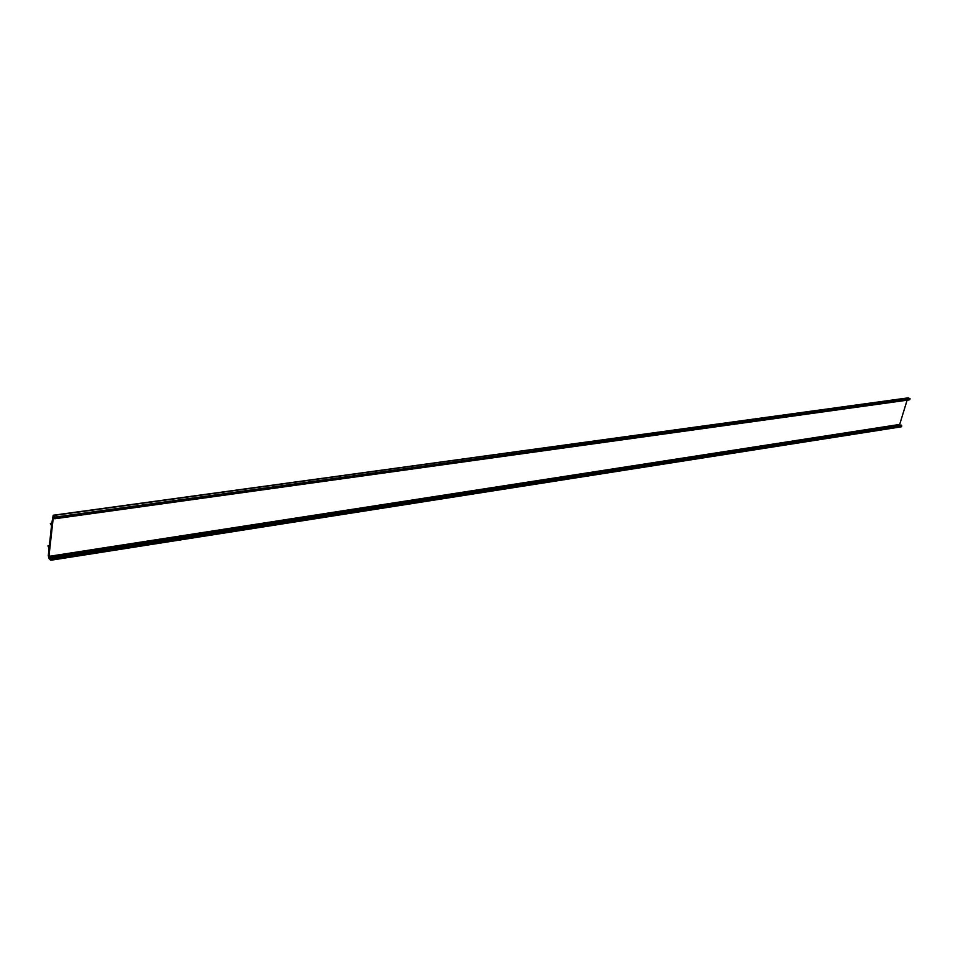 <?xml version="1.0" encoding="UTF-8"?>
<svg xmlns="http://www.w3.org/2000/svg" width="958" height="958" viewBox="0 0 958 958"><rect width="100%" height="100%" fill="white"/><g stroke="black" fill="none" stroke-linecap="round" stroke-linejoin="round"><path stroke-width="1.44" d="M48.619 546.527L49.241 546.838L51.54 525.487L50.343 523.679L51.72 523.798L53.193 515.248L55.456 517.069L910.1 398.767L909.322 399.869L54.834 518.757L53.397 516.685L48.942 556.359L50.918 558.969L901.765 425.951L901.502 426.777L50.786 560.25L49.062 558.586L48.283 555.724L49.062 548.503L47.96 545.892L49.277 546.431M50.918 558.969L50.786 560.25M50.642 557.939L901.514 425.304L901.765 425.951M901.514 425.304L50.451 557.664M907.106 400.193L899.694 424.43L900.424 425.268M55.456 517.069L55.313 518.374L909.837 399.606M53.72 515.452L908.232 397.857L910.1 398.767M908.232 397.857L53.217 515.248M48.427 545.844L49.361 545.701M49.385 545.497L48.307 545.653M49.205 557.317L899.921 425.017M899.694 424.43L48.942 556.359M53.169 517.092L53.84 516.997M50.894 523.319L51.78 523.152M49.385 545.485L48.271 545.653M901.262 425.136L50.403 557.652M909.262 399.893L54.834 518.757"/></g></svg>
